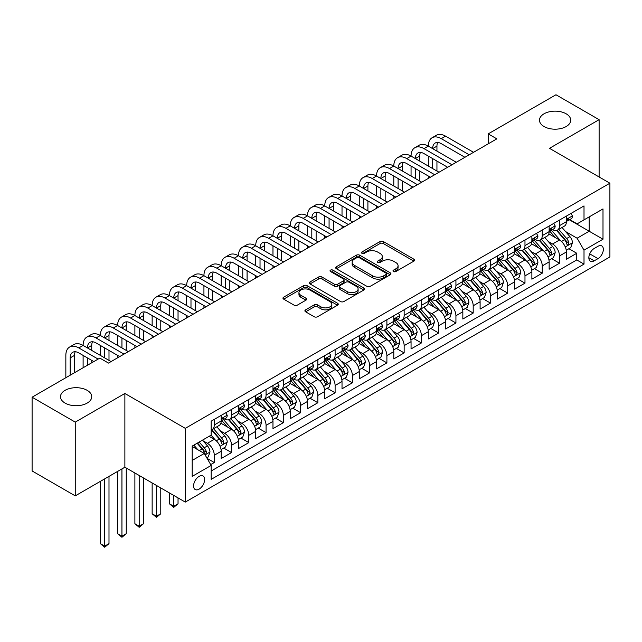 <?xml version="1.0" encoding="UTF-8"?>
<svg xmlns="http://www.w3.org/2000/svg" width="642" height="642" viewBox="0 0 642 642"><rect width="100%" height="100%" fill="white"/><g stroke="black" fill="none" stroke-linecap="round" stroke-linejoin="round"><path stroke-width="0.96" d="M393.498 271.526A1.677 0.971 0 0 0 395.873 271.526L413.873 261.133A2.399 1.38 0 0 0 414.572 260.154A2.399 1.38 0 0 0 413.873 259.175L383.378 241.569A2.399 1.38 0 0 0 379.992 241.569L361.984 251.961A1.677 0.971 0 0 0 361.494 252.643A1.677 0.971 0 0 0 361.984 253.333A1.677 0.971 0 0 0 364.359 253.333L366.686 251.985A7.664 4.43 0 0 1 377.528 251.985L380.072 253.454A7.664 4.43 0 0 1 382.319 256.583A7.664 4.43 0 0 1 380.072 259.713L377.745 261.061A1.677 0.971 0 0 0 377.255 261.743A1.677 0.971 0 0 0 377.745 262.426A1.677 0.971 0 0 0 380.112 262.426L382.447 261.085A7.664 4.43 0 0 1 393.289 261.085L395.833 262.554A7.664 4.43 0 0 1 398.072 265.684A7.664 4.43 0 0 1 395.833 268.813L393.498 270.154A1.677 0.971 0 0 0 393.008 270.844A1.677 0.971 0 0 0 393.498 271.526L393.498 270.154M87.16 390.336A15.625 9.02 0 0 0 70.139 388.378A15.625 9.02 0 0 0 60.492 396.708A15.625 9.02 0 0 0 65.067 403.088A15.625 9.02 0 0 0 82.096 405.046A15.625 9.02 0 0 0 91.734 396.708A15.625 9.02 0 0 0 87.16 390.336M566.148 113.795A15.625 9.02 0 0 0 549.119 111.836A15.625 9.02 0 0 0 539.473 120.174A15.625 9.02 0 0 0 544.047 126.546A15.625 9.02 0 0 0 561.076 128.504A15.625 9.02 0 0 0 570.722 120.174A15.625 9.02 0 0 0 566.148 113.795M199.1 489.14A7.808 4.51 120 0 0 204.196 482.254A7.808 4.51 120 0 0 203 475.995A7.808 4.51 120 0 0 199.1 476.38A7.808 4.51 120 0 0 193.996 483.266A7.808 4.51 120 0 0 195.192 489.525A7.808 4.51 120 0 0 199.1 489.14M305.608 309.845A2.399 1.38 0 0 0 304.91 310.824A2.399 1.38 0 0 0 305.608 311.803L314.171 316.739A2.399 1.38 0 0 0 317.557 316.739L337.548 305.199A2.399 1.38 0 0 0 338.246 304.22A2.399 1.38 0 0 0 337.548 303.241L307.053 285.634A2.399 1.38 0 0 0 303.666 285.634L283.668 297.174A2.399 1.38 0 0 0 282.97 298.153A2.399 1.38 0 0 0 283.668 299.132L294.004 305.102A2.399 1.38 0 0 0 297.39 305.102L305.953 300.159A2.399 1.38 0 0 0 306.651 299.18A2.399 1.38 0 0 0 305.953 298.201L300.825 295.248A6.412 3.7 0 0 1 298.947 292.632A6.412 3.7 0 0 1 302.904 289.213A6.412 3.7 0 0 1 309.885 290.015L329.964 301.604A6.412 3.7 0 0 1 331.842 304.22A6.412 3.7 0 0 1 327.885 307.638A6.412 3.7 0 0 1 320.904 306.836L317.557 304.902A2.399 1.38 0 0 0 314.171 304.902L305.608 309.845L305.608 311.803M124.877 393.474L75.25 422.123L32.1 397.205L32.1 470.955L75.25 495.865L124.877 467.216L185.289 502.092L185.289 428.35L124.877 393.474L124.877 467.216M599.114 176.975L599.114 119.677L549.488 148.326L609.9 183.203L185.289 428.35M599.114 119.677L555.964 94.759L488.209 133.873L488.209 143.84M32.1 397.205L99.847 358.092L108.482 363.075L496.844 138.857L488.209 133.873M366.855 286.316A2.399 1.38 0 0 0 370.249 286.316L390.24 274.776A2.399 1.38 0 0 0 390.938 273.797A2.399 1.38 0 0 0 390.24 272.818L359.745 255.211A2.399 1.38 0 0 0 356.35 255.211L336.36 266.759A2.399 1.38 0 0 0 335.662 267.738A2.399 1.38 0 0 0 336.36 268.709L366.855 286.316M331.184 271.887A1.677 0.971 0 0 1 332.885 272.128L332.885 270.13L363.894 288.033A2.399 1.38 0 0 1 364.592 289.012A2.399 1.38 0 0 1 363.894 289.991L343.903 301.531A2.399 1.38 0 0 1 340.509 301.531L310.014 283.925L310.014 281.966A2.399 1.38 0 0 0 309.316 282.945A2.399 1.38 0 0 0 310.014 283.925M310.014 281.966L318.568 277.023A2.399 1.38 0 0 1 321.963 277.023L334.33 284.165A2.399 1.38 0 0 0 337.716 284.165L343.39 280.891A2.399 1.38 0 0 0 344.096 279.912A2.399 1.38 0 0 0 343.39 278.933L330.518 271.502A1.677 0.971 0 0 1 330.028 270.812A1.677 0.971 0 0 1 331.063 269.921A1.677 0.971 0 0 1 332.885 270.13M210.704 464.599L214.284 462.529L207.125 458.396M203.049 440.797L207.382 443.301A9.766 5.634 60 0 1 214.284 455.258L221.193 451.27L221.193 458.548L231.545 452.57L223.697 448.036M220.31 430.83L224.644 433.334A9.766 5.634 60 0 1 231.545 445.291L238.455 441.303L238.455 448.581L248.807 442.603L240.951 438.069M237.572 420.863L241.906 423.367A9.766 5.634 60 0 1 248.807 435.324L255.709 431.344L255.709 438.614L266.069 432.636L258.212 428.102M254.834 410.904L259.167 413.4A9.766 5.634 60 0 1 266.069 425.365L272.97 421.377L272.97 428.647L283.331 422.669L275.474 418.135M272.088 400.937L276.421 403.441A9.766 5.634 60 0 1 283.331 415.398L290.232 411.41L290.232 418.688L300.592 412.702L292.736 408.168M289.349 390.97L293.683 393.474A9.766 5.634 60 0 1 300.592 405.431L307.494 401.443L307.494 408.721L317.846 402.743L309.998 398.209M306.611 381.003L310.945 383.507A9.766 5.634 60 0 1 317.846 395.464L324.756 391.476L324.756 398.754L335.108 392.776L327.26 388.241M323.873 371.036L328.206 373.54A9.766 5.634 60 0 1 335.108 385.497L342.017 381.517L342.017 388.787L352.37 382.809L344.521 378.274M341.135 361.077L345.468 363.573A9.766 5.634 60 0 1 352.37 375.538L359.279 371.549L359.279 378.82L369.632 372.841L361.775 368.307M358.397 351.11L362.73 353.614A9.766 5.634 60 0 1 369.632 365.571L376.533 361.582L376.533 368.861L386.893 362.882L379.037 358.348M375.658 341.143L379.992 343.647A9.766 5.634 60 0 1 386.893 355.604L393.795 351.615L393.795 358.894L404.155 352.915L396.299 348.381M392.912 331.176L397.246 333.68A9.766 5.634 60 0 1 404.155 345.637L411.057 341.656L411.057 348.927L421.417 342.948L413.56 338.414M410.174 321.217L414.507 323.712A9.766 5.634 60 0 1 421.417 335.67L428.318 331.689L428.318 338.96L438.671 332.981L430.822 328.447M427.436 311.25L431.769 313.745A9.766 5.634 60 0 1 438.671 325.711L445.58 321.722L445.58 328.993L455.932 323.014L448.084 318.48M444.697 301.283L449.031 303.786A9.766 5.634 60 0 1 455.932 315.744L462.842 311.755L462.842 319.034L473.194 313.055L465.346 308.521M461.959 291.316L466.293 293.819A9.766 5.634 60 0 1 473.194 305.777L480.104 301.788L480.104 309.067L490.456 303.088L482.599 298.554M479.221 281.348L483.554 283.852A9.766 5.634 60 0 1 490.456 295.81L497.357 291.829L497.357 299.1L507.718 293.121L499.861 288.587M496.483 271.389L500.816 273.885A9.766 5.634 60 0 1 507.718 285.851L514.619 281.862L514.619 289.133L524.979 283.154L517.123 278.62M513.736 261.422L518.07 263.926A9.766 5.634 60 0 1 524.979 275.883L531.881 271.895L531.881 279.174L542.241 273.187L534.385 268.653M530.998 251.455L535.332 253.959A9.766 5.634 60 0 1 542.241 265.916L549.143 261.928L549.143 269.207L559.495 263.228L559.495 255.949A9.766 5.634 -120 0 0 552.593 243.992L548.26 241.488M551.647 258.694L559.495 263.228M221.193 451.27A9.766 5.634 -120 0 0 214.284 439.313L209.107 436.319M238.455 441.303A9.766 5.634 -120 0 0 231.545 429.346L220.872 423.182M255.709 431.344A9.766 5.634 -120 0 0 248.807 419.378L238.134 413.215M272.97 421.377A9.766 5.634 -120 0 0 266.069 409.419L255.396 403.256M290.232 411.41A9.766 5.634 -120 0 0 283.331 399.452L272.657 393.289M307.494 401.443A9.766 5.634 -120 0 0 300.592 389.485L289.911 383.322M324.756 391.476A9.766 5.634 -120 0 0 317.846 379.518L307.173 373.355M342.017 381.517A9.766 5.634 -120 0 0 335.108 369.559L324.435 363.396M359.279 371.549A9.766 5.634 -120 0 0 352.37 359.592L341.696 353.429M376.533 361.582A9.766 5.634 -120 0 0 369.632 349.625L358.958 343.462M393.795 351.615A9.766 5.634 -120 0 0 386.893 339.658L376.22 333.495M411.057 341.656A9.766 5.634 -120 0 0 404.155 329.691L393.482 323.528M428.318 331.689A9.766 5.634 -120 0 0 421.417 319.732L410.736 313.569M445.58 321.722A9.766 5.634 -120 0 0 438.671 309.765L427.997 303.602M462.842 311.755A9.766 5.634 -120 0 0 455.932 299.798L445.259 293.635M480.104 301.788A9.766 5.634 -120 0 0 473.194 289.831L462.521 283.668M497.357 291.829A9.766 5.634 -120 0 0 490.456 279.864L479.783 273.701M514.619 281.862A9.766 5.634 -120 0 0 507.718 269.905L497.044 263.742M531.881 271.895A9.766 5.634 -120 0 0 524.979 259.938L514.306 253.775M549.143 261.928A9.766 5.634 -120 0 0 542.241 249.971L531.56 243.808M597.991 246.287L594.195 248.478A7.568 4.366 120 0 0 589.252 255.147A7.568 4.366 120 0 0 590.407 261.206A7.568 4.366 120 0 0 594.195 260.837L597.991 258.638A7.568 4.366 120 0 0 602.934 251.977A7.568 4.366 120 0 0 601.771 245.91A7.568 4.366 120 0 0 597.991 246.287M185.289 502.092L609.9 256.944L609.9 183.203M192.191 460.442L204.276 453.461L211.178 465.426L211.178 479.373L584.011 264.119L584.011 250.171L577.102 238.214L565.522 231.521M211.178 465.426L192.191 476.38L192.191 446.086L211.178 435.124L211.178 421.176L584.011 205.922L584.011 219.877L602.998 208.915L602.998 239.209L584.011 250.171M224.556 418.929L224.644 418.985A9.766 5.634 60 0 0 229.523 419.467L236.433 415.478A9.766 5.634 -120 0 0 238.455 411.008L238.455 405.431M241.809 408.962L241.906 409.018A9.766 5.634 60 0 0 246.785 409.5L253.686 405.519A9.766 5.634 -120 0 0 255.709 401.049L255.709 395.464M259.071 399.003L259.167 399.051A9.766 5.634 60 0 0 264.047 399.533L270.948 395.552A9.766 5.634 -120 0 0 272.97 391.082L272.97 385.497M276.333 389.036L276.421 389.084A9.766 5.634 60 0 0 281.308 389.574L288.21 385.585A9.766 5.634 -120 0 0 290.232 381.115L290.232 375.538M293.595 379.069L293.683 379.125A9.766 5.634 60 0 0 298.57 379.607L305.472 375.618A9.766 5.634 -120 0 0 307.494 371.148L307.494 365.571M310.856 369.102L310.945 369.158A9.766 5.634 60 0 0 315.824 369.64L322.733 365.651A9.766 5.634 -120 0 0 324.756 361.181L324.756 355.604M328.118 359.143L328.206 359.191A9.766 5.634 60 0 0 333.086 359.672L339.995 355.692A9.766 5.634 -120 0 0 342.017 351.222L342.017 345.637M345.38 349.176L345.468 349.224A9.766 5.634 60 0 0 350.347 349.705L357.257 345.725A9.766 5.634 -120 0 0 359.279 341.255L359.279 335.67M362.634 339.209L362.73 339.257A9.766 5.634 60 0 0 367.609 339.746L374.511 335.758A9.766 5.634 -120 0 0 376.533 331.288L376.533 325.711M379.895 329.242L379.992 329.298A9.766 5.634 60 0 0 384.871 329.779L391.772 325.791A9.766 5.634 -120 0 0 393.795 321.321L393.795 315.744M397.157 319.275L397.246 319.331A9.766 5.634 60 0 0 402.133 319.812L409.034 315.824A9.766 5.634 -120 0 0 411.057 311.354L411.057 305.777M414.419 309.316L414.507 309.364A9.766 5.634 60 0 0 419.395 309.845L426.296 305.865A9.766 5.634 -120 0 0 428.318 301.395L428.318 295.81M431.681 299.349L431.769 299.397A9.766 5.634 60 0 0 436.648 299.886L443.558 295.898A9.766 5.634 -120 0 0 445.58 291.428L445.58 285.842M448.943 289.382L449.031 289.438A9.766 5.634 60 0 0 453.91 289.919L460.82 285.931A9.766 5.634 -120 0 0 462.842 281.461L462.842 275.883M466.204 279.414L466.293 279.471A9.766 5.634 60 0 0 471.172 279.952L478.081 275.964A9.766 5.634 -120 0 0 480.104 271.494L480.104 265.916M483.458 269.447L483.554 269.504A9.766 5.634 60 0 0 488.434 269.985L495.335 265.997A9.766 5.634 -120 0 0 497.357 261.527L497.357 255.949M500.72 259.488L500.816 259.537A9.766 5.634 60 0 0 505.695 260.018L512.597 256.038A9.766 5.634 -120 0 0 514.619 251.568L514.619 245.982M517.982 249.521L518.07 249.569A9.766 5.634 60 0 0 522.957 250.059L529.859 246.071A9.766 5.634 -120 0 0 531.881 241.601L531.881 236.015M535.243 239.554L535.332 239.61A9.766 5.634 60 0 0 540.219 240.092L547.12 236.104A9.766 5.634 -120 0 0 549.143 231.634L549.143 226.056M211.178 471.003L576.757 259.938L576.757 253.261L566.404 259.24L566.404 251.961A9.766 5.634 -120 0 0 559.495 240.004L548.822 233.84M552.505 229.587L552.593 229.643A9.766 5.634 -120 0 0 557.473 230.125A9.766 5.634 -120 0 0 559.495 225.655L559.495 220.078M557.473 230.125L564.382 226.136A9.766 5.634 -120 0 0 566.404 221.667L566.404 216.089M214.284 419.378L214.284 424.964A9.766 5.634 60 0 1 212.261 429.434A9.766 5.634 60 0 1 211.178 429.827M212.261 429.434L219.171 425.445A9.766 5.634 -120 0 0 221.193 420.975L221.193 415.398M231.545 409.419L231.545 414.997A9.766 5.634 60 0 1 229.523 419.467M248.807 399.452L248.807 405.03A9.766 5.634 60 0 1 246.785 409.5M266.069 389.485L266.069 395.063A9.766 5.634 60 0 1 264.047 399.533M283.331 379.518L283.331 385.104A9.766 5.634 60 0 1 281.308 389.574M300.592 369.551L300.592 375.137A9.766 5.634 60 0 1 298.57 379.607M317.846 359.592L317.846 365.17A9.766 5.634 60 0 1 315.824 369.64M335.108 349.625L335.108 355.203A9.766 5.634 60 0 1 333.086 359.672M352.37 339.658L352.37 345.244A9.766 5.634 60 0 1 350.347 349.705M369.632 329.691L369.632 335.276A9.766 5.634 60 0 1 367.609 339.746M386.893 319.732L386.893 325.309A9.766 5.634 60 0 1 384.871 329.779M404.155 309.765L404.155 315.342A9.766 5.634 60 0 1 402.133 319.812M421.417 299.798L421.417 305.375A9.766 5.634 60 0 1 419.395 309.845M438.671 289.831L438.671 295.416A9.766 5.634 60 0 1 436.648 299.886M455.932 279.864L455.932 285.449A9.766 5.634 60 0 1 453.91 289.919M473.194 269.905L473.194 275.482A9.766 5.634 60 0 1 471.172 279.952M490.456 259.938L490.456 265.515A9.766 5.634 60 0 1 488.434 269.985M507.718 249.971L507.718 255.548A9.766 5.634 60 0 1 505.695 260.018M524.979 240.004L524.979 245.589A9.766 5.634 60 0 1 522.957 250.059M542.241 230.037L542.241 235.622A9.766 5.634 60 0 1 540.219 240.092M542.241 265.916L542.241 273.187M524.979 275.883L524.979 283.154M507.718 285.851L507.718 293.121M490.456 295.81L490.456 303.088M473.194 305.777L473.194 313.055M455.932 315.744L455.932 323.014M438.671 325.711L438.671 332.981M421.417 335.67L421.417 342.948M404.155 345.637L404.155 352.915M386.893 355.604L386.893 362.882M369.632 365.571L369.632 372.841M352.37 375.538L352.37 382.809M335.108 385.497L335.108 392.776M317.846 395.464L317.846 402.743M300.592 405.431L300.592 412.702M283.331 415.398L283.331 422.669M266.069 425.365L266.069 432.636M248.807 435.324L248.807 442.603M231.545 445.291L231.545 452.57M214.284 455.258L214.284 462.529M204.276 453.461L192.191 446.487M577.102 238.214L589.187 231.24L589.187 216.884L602.998 208.915M569.422 219.821L602.998 239.209M569.767 219.628L577.102 223.865L584.011 219.877M75.25 422.123L75.25 495.865M568.908 248.727L576.757 253.261M576.757 259.938L584.011 264.119M394.172 271.759L395.833 270.804A7.664 4.43 0 0 0 398.072 267.674L398.072 265.684M382.319 256.583L382.319 258.574A7.664 4.43 0 0 1 380.072 261.703L378.411 262.666M413.841 261.15L383.378 243.559A2.399 1.38 0 0 0 379.992 243.559L362.658 253.566M390.208 274.792L359.745 257.209A2.399 1.38 0 0 0 356.35 257.209L336.392 268.733M386.002 274.487A1.677 0.971 0 0 0 386.492 273.797A1.677 0.971 0 0 0 386.002 273.115L359.231 257.659A1.677 0.971 0 0 0 356.864 257.659L354.408 259.079A7.664 4.43 0 0 0 352.161 262.209A7.664 4.43 0 0 0 354.408 265.339L372.705 275.899A7.664 4.43 0 0 0 383.547 275.899L386.002 274.487L386.002 276.477A1.677 0.971 0 0 0 386.492 275.795L386.492 273.797M352.161 262.209L352.161 264.199A7.664 4.43 0 0 0 354.408 267.329L354.408 265.339M386.002 276.477L383.547 277.898A7.664 4.43 0 0 1 372.705 277.898L354.408 267.329M310.046 283.941L318.568 279.021L318.568 277.023M344.096 279.912L344.096 281.902A2.399 1.38 0 0 1 343.39 282.881L337.716 286.163A2.399 1.38 0 0 1 334.33 286.163L321.963 279.021A2.399 1.38 0 0 0 318.568 279.021M332.885 272.128L363.862 290.007M347.161 291.58A6.412 3.7 0 0 0 354.151 292.383A6.412 3.7 0 0 0 358.108 288.964A6.412 3.7 0 0 0 356.23 286.34L349.152 282.263A2.399 1.38 0 0 0 345.765 282.263L340.091 285.538A2.399 1.38 0 0 0 339.385 286.517A2.399 1.38 0 0 0 340.091 287.496L347.161 291.58L347.161 293.571A6.412 3.7 0 0 0 354.151 294.373A6.412 3.7 0 0 0 358.108 290.954L358.108 288.964M339.385 286.517L339.385 288.507A2.399 1.38 0 0 0 340.091 289.486L340.091 287.496M347.161 293.571L340.091 289.486M331.842 304.22L331.842 306.21A6.412 3.7 0 0 1 327.885 309.629A6.412 3.7 0 0 1 320.904 308.826L317.557 306.9A2.399 1.38 0 0 0 314.171 306.9L305.64 311.819M298.947 292.632L298.947 294.622A6.412 3.7 0 0 0 300.825 297.238L300.825 295.248M305.921 300.175L300.825 297.238M337.515 305.215L307.053 287.624A2.399 1.38 0 0 0 303.666 287.624L283.7 299.148L283.668 297.174M566.26 250.252L570.722 247.676L572.447 242.7A6.468 3.732 -120 0 0 569.927 236.625L562.039 227.493M560.458 240.638L551.446 230.205M555.33 237.596L550.098 231.545A15.504 8.948 -120 0 0 549.616 231M556.598 230.478L564.575 239.715A6.468 3.732 60 0 1 566.878 244.169L567.351 244.931L568.226 244.811L568.948 242.973A6.468 3.732 -120 0 0 566.645 238.519L558.757 229.387M557.063 230.326L565.634 240.252A3.298 1.902 60 0 1 566.469 241.536L568.948 242.973M570.979 213.449L572.447 215.985A6.468 3.732 60 0 1 571.107 218.85L567.825 220.744A6.468 3.732 -120 0 0 568.948 219.251L568.812 218.681M65.845 377.729L65.845 355.403A18.305 10.569 60 0 1 69.633 347.025L73.95 344.529A18.305 10.569 60 0 1 83.107 345.436A18.305 10.569 60 0 1 86.895 337.058L91.212 334.57A18.305 10.569 60 0 1 100.369 335.477A18.305 10.569 60 0 1 104.156 327.091L108.474 324.603A18.305 10.569 60 0 1 117.63 325.51A18.305 10.569 60 0 1 121.418 317.124L125.736 314.636A18.305 10.569 60 0 1 134.884 315.543A18.305 10.569 60 0 1 138.68 307.165L142.997 304.669A18.305 10.569 60 0 1 152.146 305.576A18.305 10.569 60 0 1 155.942 297.198L160.251 294.702A18.305 10.569 60 0 1 169.408 295.609A18.305 10.569 60 0 1 173.204 287.231L177.513 284.743A18.305 10.569 60 0 1 186.67 285.65A18.305 10.569 60 0 1 190.457 277.264L194.775 274.776A18.305 10.569 60 0 1 203.931 275.683A18.305 10.569 60 0 1 207.719 267.297L212.037 264.809A18.305 10.569 60 0 1 221.193 265.716A18.305 10.569 60 0 1 224.981 257.338L229.298 254.842A18.305 10.569 60 0 1 238.455 255.749A18.305 10.569 60 0 1 242.243 247.371L246.56 244.875A18.305 10.569 60 0 1 255.709 245.782A18.305 10.569 60 0 1 259.504 237.404L263.822 234.916A18.305 10.569 60 0 1 272.97 235.823A18.305 10.569 60 0 1 276.766 227.437L281.076 224.949A18.305 10.569 60 0 1 290.232 225.856A18.305 10.569 60 0 1 294.028 217.477L298.337 214.982A18.305 10.569 60 0 1 307.494 215.889A18.305 10.569 60 0 1 311.282 207.51L315.599 205.015A18.305 10.569 60 0 1 324.756 205.922A18.305 10.569 60 0 1 328.543 197.543L332.861 195.056A18.305 10.569 60 0 1 342.017 195.962A18.305 10.569 60 0 1 345.805 187.576L350.123 185.089A18.305 10.569 60 0 1 359.279 185.995A18.305 10.569 60 0 1 363.067 177.609L367.385 175.122A18.305 10.569 60 0 1 376.533 176.028A18.305 10.569 60 0 1 380.329 167.65L384.646 165.155A18.305 10.569 60 0 1 393.795 166.061A18.305 10.569 60 0 1 397.591 157.683L401.9 155.187A18.305 10.569 60 0 1 411.057 156.094A18.305 10.569 60 0 1 414.852 147.716L419.162 145.228A18.305 10.569 60 0 1 428.318 146.135A18.305 10.569 60 0 1 432.106 137.749L436.424 135.261A18.305 10.569 60 0 1 445.58 136.168L473.539 152.306M432.106 137.749A18.305 10.569 60 0 1 441.263 138.656L469.222 154.802M566.621 221.049L566.645 221.049A6.468 3.732 -120 0 0 567.825 220.744M568.114 218.77L568.948 219.251C568.547 218.28 567.857 218.681 566.878 220.447A6.468 3.732 60 0 1 566.404 221.37M464.912 157.29L441.263 143.639A12.206 7.046 -120 0 0 435.164 143.038A12.206 7.046 -120 0 0 432.636 148.623L436.945 146.135L436.945 151.111M437.716 142.476A12.206 7.046 -120 0 0 436.945 146.135M432.636 158.59L432.636 168.557M436.945 161.078L436.945 171.045M428.318 178.42L428.318 176.028M428.318 166.061L428.318 156.094M548.998 260.219L553.46 257.643L555.186 252.659A6.468 3.732 -120 0 0 552.666 246.584L544.777 237.46M543.196 250.605L534.184 240.164M538.068 247.563L532.836 241.504A15.504 8.948 -120 0 0 532.354 240.967M539.336 240.445L547.313 249.674A6.468 3.732 60 0 1 549.616 254.136L550.09 254.898L550.964 254.778L551.695 252.94A6.468 3.732 -120 0 0 549.383 248.478L541.495 239.354M539.802 240.293L548.38 250.211A3.298 1.902 60 0 1 549.207 251.503L551.695 252.94M531.736 270.186L536.198 267.61L537.924 262.626A6.468 3.732 -120 0 0 535.404 256.551L527.515 247.419M525.934 260.564L516.922 250.131M520.806 257.53L515.574 251.471A15.504 8.948 -120 0 0 515.093 250.934M522.074 250.404L530.051 259.641A6.468 3.732 60 0 1 532.362 264.095L532.828 264.865L533.703 264.745L534.433 262.899A6.468 3.732 -120 0 0 532.122 258.445L524.241 249.313M522.548 250.26L531.119 260.179A3.298 1.902 60 0 1 531.945 261.471L534.433 262.899M514.475 280.153L518.937 277.577L520.662 272.593A6.468 3.732 -120 0 0 518.142 266.518L510.254 257.386M508.673 270.531L499.661 260.098M503.545 267.497L498.312 261.438A15.504 8.948 -120 0 0 497.839 260.901M504.813 260.371L512.789 269.608A6.468 3.732 60 0 1 515.101 274.062L515.566 274.832L516.441 274.704L517.171 272.866A6.468 3.732 -120 0 0 514.86 268.412L506.979 259.28M505.286 260.219L513.857 270.146A3.298 1.902 60 0 1 514.683 271.438L517.171 272.866M497.213 290.12L501.675 287.544L503.4 282.56A6.468 3.732 -120 0 0 500.88 276.485L492.992 267.353M491.419 280.498L482.399 270.065M486.283 277.456L481.059 271.405A15.504 8.948 -120 0 0 480.577 270.86M487.551 270.338L495.528 279.575A6.468 3.732 60 0 1 497.839 284.029L498.304 284.799L499.179 284.671L499.909 282.833A6.468 3.732 -120 0 0 497.606 278.379L489.718 269.247M488.024 270.186L496.595 280.113A3.298 1.902 60 0 1 497.422 281.397L499.909 282.833M553.717 223.416L555.186 225.952A6.468 3.732 60 0 1 553.845 228.817L550.563 230.711A6.468 3.732 -120 0 0 551.695 229.218L551.558 228.648M414.852 147.716A18.305 10.569 60 0 1 424.001 148.623L428.318 146.135L456.277 162.274M424.001 148.623L451.968 164.769M549.359 231.016L549.383 231.016A6.468 3.732 -120 0 0 550.563 230.711M550.852 228.737L551.695 229.218C551.285 228.247 550.595 228.64 549.616 230.414A6.468 3.732 60 0 1 549.143 231.337M447.651 167.257L424.001 153.607A12.206 7.046 -120 0 0 417.902 153.005A12.206 7.046 -120 0 0 415.374 158.59L419.691 156.094L419.691 161.078M420.454 152.435A12.206 7.046 -120 0 0 419.691 156.094M415.374 168.557L415.374 178.516M419.691 171.045L419.691 181.012M411.057 188.387L411.057 185.995M411.057 176.028L411.057 166.061M536.455 233.375L537.924 235.919A6.468 3.732 60 0 1 536.584 238.784L533.301 240.678A6.468 3.732 -120 0 0 534.433 239.185L534.296 238.607M397.591 157.683A18.305 10.569 60 0 1 406.739 158.59L411.057 156.094L439.016 172.241M406.739 158.59L434.706 174.736M532.098 240.975L532.122 240.975A6.468 3.732 -120 0 0 533.301 240.678M533.598 238.704L534.433 239.185C534.024 238.214 533.333 238.607 532.362 240.381A6.468 3.732 60 0 1 531.881 241.304M430.389 177.224L406.739 163.574A12.206 7.046 -120 0 0 400.64 162.964A12.206 7.046 -120 0 0 398.112 168.557L402.43 166.061L402.43 171.045M403.192 162.402A12.206 7.046 -120 0 0 402.43 166.061M398.112 178.516L398.112 188.483M402.43 181.012L402.43 190.979M393.795 198.354L393.795 195.962M393.795 185.995L393.795 176.028M519.193 243.342L520.662 245.886A6.468 3.732 60 0 1 519.322 248.743L516.04 250.637A6.468 3.732 -120 0 0 517.171 249.152L517.035 248.574M380.329 167.65A18.305 10.569 60 0 1 389.485 168.557L393.795 166.061L421.762 182.208M389.485 168.557L417.444 184.695M514.836 250.942L514.86 250.942A6.468 3.732 -120 0 0 516.04 250.637M516.337 248.671L517.171 249.152C516.762 248.173 516.072 248.574 515.101 250.348A6.468 3.732 60 0 1 514.619 251.263M413.127 187.191L389.485 173.541A12.206 7.046 -120 0 0 383.378 172.931A12.206 7.046 -120 0 0 380.85 178.516L385.168 176.028L385.168 181.012M385.93 172.369A12.206 7.046 -120 0 0 385.168 176.028M380.85 188.483L380.85 198.45M385.168 190.979L385.168 200.938M376.533 208.313L376.533 205.922M376.533 195.962L376.533 185.995M501.932 253.309L503.4 255.853A6.468 3.732 60 0 1 502.06 258.71L498.786 260.604A6.468 3.732 -120 0 0 499.909 259.119L499.773 258.541M363.067 177.609A18.305 10.569 60 0 1 372.224 178.516L376.533 176.028L404.5 192.175M372.224 178.516L400.183 194.662M497.574 260.909L497.606 260.909A6.468 3.732 -120 0 0 498.786 260.604M499.075 258.63L499.909 259.119C499.5 258.14 498.81 258.541 497.839 260.315A6.468 3.732 60 0 1 497.357 261.23M395.865 197.158L372.224 183.5A12.206 7.046 -120 0 0 366.117 182.898A12.206 7.046 -120 0 0 363.589 188.483L367.906 185.995L367.906 190.979M368.668 182.336A12.206 7.046 -120 0 0 367.906 185.995M363.589 198.45L363.589 208.417M367.906 200.938L367.906 210.905M359.279 218.28L359.279 215.889M359.279 205.922L359.279 195.962M479.951 300.079L484.413 297.503L486.138 292.519A6.468 3.732 -120 0 0 483.619 286.452L475.738 277.32M474.157 290.465L465.145 280.024M469.029 287.423L463.797 281.365A15.504 8.948 -120 0 0 463.315 280.827M470.297 280.305L478.274 289.542A6.468 3.732 60 0 1 480.577 293.996L481.051 294.758L481.925 294.638L482.648 292.8A6.468 3.732 -120 0 0 480.344 288.346L472.456 279.214M470.763 280.153L479.333 290.08A3.298 1.902 60 0 1 480.168 291.364L482.648 292.8M484.678 263.276L486.138 265.812A6.468 3.732 60 0 1 484.798 268.677L481.524 270.571A6.468 3.732 -120 0 0 482.648 269.078L482.511 268.508M345.805 187.576A18.305 10.569 60 0 1 354.962 188.483L359.279 185.995L387.238 202.134M354.962 188.483L382.921 204.629M480.312 270.876L480.344 270.876A6.468 3.732 -120 0 0 481.524 270.571M481.813 268.597L482.648 269.078C482.238 268.107 481.548 268.508 480.577 270.274A6.468 3.732 60 0 1 480.104 271.197M378.603 207.117L354.962 193.467A12.206 7.046 -120 0 0 348.855 192.865A12.206 7.046 -120 0 0 346.327 198.45L350.644 195.962L350.644 200.938M351.407 192.303A12.206 7.046 -120 0 0 350.644 195.962M346.327 208.417L346.327 218.384M350.644 210.905L350.644 220.872M342.017 228.247L342.017 225.856M342.017 215.889L342.017 205.922M462.697 310.046L467.151 307.47L468.877 302.486A6.468 3.732 -120 0 0 466.357 296.411L458.476 287.287M456.895 300.432L447.883 289.991M451.767 297.39L446.535 291.332A15.504 8.948 -120 0 0 446.054 290.794M453.035 290.272L461.012 299.501A6.468 3.732 60 0 1 463.315 303.963L463.789 304.725L464.664 304.605L465.386 302.767A6.468 3.732 -120 0 0 463.083 298.305L455.194 289.181M453.501 290.12L462.071 300.039A3.298 1.902 60 0 1 462.906 301.331L465.386 302.767M467.416 273.243L468.877 275.779A6.468 3.732 60 0 1 467.545 278.644L464.262 280.538A6.468 3.732 -120 0 0 465.386 279.045L465.249 278.476M328.543 197.543A18.305 10.569 60 0 1 337.7 198.45L342.017 195.962L369.977 212.101M337.7 198.45L365.659 214.597M463.059 280.843L463.083 280.843A6.468 3.732 -120 0 0 464.262 280.538M464.551 278.564L465.386 279.045C464.985 278.074 464.286 278.467 463.315 280.241A6.468 3.732 60 0 1 462.842 281.164M361.35 217.084L337.7 203.434A12.206 7.046 -120 0 0 331.601 202.832A12.206 7.046 -120 0 0 329.073 208.417L333.383 205.922L333.383 210.905M334.145 202.262A12.206 7.046 -120 0 0 333.383 205.922M329.073 218.384L329.073 228.343M333.383 220.872L333.383 230.839M324.756 238.214L324.756 235.823M324.756 225.856L324.756 215.889M445.436 320.013L449.898 317.437L451.623 312.453A6.468 3.732 -120 0 0 449.103 306.378L441.214 297.246M439.634 310.391L430.622 299.958M434.506 307.358L429.273 301.299A15.504 8.948 -120 0 0 428.792 300.761M435.774 300.231L443.75 309.468A6.468 3.732 60 0 1 446.054 313.922L446.527 314.692L447.402 314.572L448.124 312.726A6.468 3.732 -120 0 0 445.821 308.272L437.932 299.14M436.239 300.079L444.81 310.006A3.298 1.902 60 0 1 445.644 311.298L448.124 312.726M450.154 283.202L451.623 285.746A6.468 3.732 60 0 1 450.283 288.611L447.001 290.505A6.468 3.732 -120 0 0 448.124 289.012L447.988 288.435M311.282 207.51A18.305 10.569 60 0 1 320.438 208.417L324.756 205.922L352.715 222.068M320.438 208.417L348.397 224.556M445.797 290.802L445.821 290.802A6.468 3.732 -120 0 0 447.001 290.505M447.289 288.531L448.124 289.012C447.723 288.033 447.033 288.435 446.054 290.208A6.468 3.732 60 0 1 445.58 291.131M344.088 227.051L320.438 213.401A12.206 7.046 -120 0 0 314.339 212.791A12.206 7.046 -120 0 0 311.811 218.384L316.121 215.889L316.121 220.872M316.891 212.229A12.206 7.046 -120 0 0 316.121 215.889M311.811 228.343L311.811 238.31M316.121 230.839L316.121 240.806M307.494 248.173L307.494 245.782M307.494 235.823L307.494 225.856M428.174 329.98L432.636 327.404L434.361 322.42A6.468 3.732 -120 0 0 431.841 316.346L423.953 307.213M422.372 320.358L413.36 309.925M417.244 317.325L412.012 311.266A15.504 8.948 -120 0 0 411.53 310.728M418.512 310.198L426.489 319.435A6.468 3.732 60 0 1 428.792 323.889L429.265 324.659L430.14 324.531L430.87 322.693A6.468 3.732 -120 0 0 428.559 318.239L420.671 309.107M418.977 310.046L427.556 319.973A3.298 1.902 60 0 1 428.383 321.257L430.87 322.693M432.893 293.169L434.361 295.713A6.468 3.732 60 0 1 433.021 298.57L429.739 300.464A6.468 3.732 -120 0 0 430.87 298.979L430.734 298.402M294.028 217.477A18.305 10.569 60 0 1 303.176 218.384L307.494 215.889L335.453 232.035M303.176 218.384L331.144 234.523M428.535 300.769L428.559 300.769A6.468 3.732 -120 0 0 429.739 300.464M430.028 298.498L430.87 298.979C430.461 298 429.771 298.402 428.792 300.175A6.468 3.732 60 0 1 428.318 301.09M326.826 237.018L303.176 223.36A12.206 7.046 -120 0 0 297.077 222.758A12.206 7.046 -120 0 0 294.55 228.343L298.867 225.856L298.867 230.839M299.629 222.196A12.206 7.046 -120 0 0 298.867 225.856M294.55 238.31L294.55 248.277M298.867 240.806L298.867 250.765M290.232 258.14L290.232 255.749M290.232 245.782L290.232 235.823M410.912 339.939L415.374 337.371L417.099 332.387A6.468 3.732 -120 0 0 414.58 326.313L406.691 317.18M405.11 330.325L396.098 319.893M399.982 327.284L394.75 321.233A15.504 8.948 -120 0 0 394.268 320.687M401.25 320.165L409.227 329.402A6.468 3.732 60 0 1 411.538 333.856L412.003 334.626L412.878 334.498L413.608 332.66A6.468 3.732 -120 0 0 411.297 328.206L403.417 319.074M401.723 320.013L410.294 329.94A3.298 1.902 60 0 1 411.121 331.224L413.608 332.66M415.631 303.136L417.099 305.68A6.468 3.732 60 0 1 415.759 308.537L412.477 310.431A6.468 3.732 -120 0 0 413.608 308.938L413.472 308.369M276.766 227.437A18.305 10.569 60 0 1 285.915 228.343L290.232 225.856L318.191 242.002M285.915 228.343L313.882 244.49M411.273 310.736L411.297 310.736A6.468 3.732 -120 0 0 412.477 310.431M412.774 308.457L413.608 308.938C413.199 307.967 412.509 308.369 411.538 310.134A6.468 3.732 60 0 1 411.057 311.057M309.564 246.977L285.915 233.327A12.206 7.046 -120 0 0 279.816 232.725A12.206 7.046 -120 0 0 277.288 238.31L281.605 235.823L281.605 240.806M282.368 232.163A12.206 7.046 -120 0 0 281.605 235.823M277.288 248.277L277.288 258.245M281.605 250.765L281.605 260.732M272.97 268.107L272.97 265.716M272.97 255.749L272.97 245.782M393.65 349.906L398.112 347.33L399.838 342.346A6.468 3.732 -120 0 0 397.318 336.28L389.429 327.147M387.848 340.292L378.836 329.852M382.72 337.251L377.488 331.192A15.504 8.948 -120 0 0 377.014 330.654M383.988 330.132L391.965 339.361A6.468 3.732 60 0 1 394.276 343.823L394.742 344.585L395.616 344.465L396.347 342.627A6.468 3.732 -120 0 0 394.036 338.165L386.155 329.041M384.462 329.98L393.032 339.899A3.298 1.902 60 0 1 393.859 341.191L396.347 342.627M398.369 313.103L399.838 315.639A6.468 3.732 60 0 1 398.497 318.504L395.215 320.398A6.468 3.732 -120 0 0 396.347 318.905L396.21 318.336M259.504 237.404A18.305 10.569 60 0 1 268.661 238.31L272.97 235.823L300.938 251.961M268.661 238.31L296.62 254.457M394.011 320.703L394.036 320.703A6.468 3.732 -120 0 0 395.215 320.398M395.512 318.424L396.347 318.905C395.937 317.934 395.247 318.336 394.276 320.101A6.468 3.732 60 0 1 393.795 321.024M292.303 256.944L268.661 243.294A12.206 7.046 -120 0 0 262.554 242.692A12.206 7.046 -120 0 0 260.026 248.277L264.344 245.782L264.344 250.765M265.106 242.13A12.206 7.046 -120 0 0 264.344 245.782M260.026 258.245L260.026 268.204M264.344 260.732L264.344 270.699M255.709 278.074L255.709 275.683M255.709 265.716L255.709 255.749M376.389 359.873L380.85 357.297L382.576 352.314A6.468 3.732 -120 0 0 380.056 346.239L372.167 337.114M370.594 350.259L361.574 339.819M365.458 347.218L360.234 341.159A15.504 8.948 -120 0 0 359.753 340.621M366.726 340.091L374.703 349.328A6.468 3.732 60 0 1 377.014 353.79L377.48 354.553L378.355 354.432L379.085 352.594A6.468 3.732 -120 0 0 376.782 348.133L368.893 339M367.2 339.947L375.771 349.866A3.298 1.902 60 0 1 376.597 351.158L379.085 352.594M381.107 323.07L382.576 325.606A6.468 3.732 60 0 1 381.236 328.471L377.961 330.365A6.468 3.732 -120 0 0 379.085 328.873L378.949 328.303M242.243 247.371A18.305 10.569 60 0 1 251.399 248.277L255.709 245.782L283.676 261.928M251.399 248.277L279.358 264.424M376.75 330.662L376.782 330.662A6.468 3.732 -120 0 0 377.961 330.365M378.25 328.391L379.085 328.873C378.676 327.901 377.986 328.295 377.014 330.068A6.468 3.732 60 0 1 376.533 330.991M275.041 266.911L251.399 253.261A12.206 7.046 -120 0 0 245.292 252.651A12.206 7.046 -120 0 0 242.764 258.245L247.082 255.749L247.082 260.732M247.844 252.089A12.206 7.046 -120 0 0 247.082 255.749M242.764 268.204L242.764 278.171M247.082 270.699L247.082 280.666M238.455 288.041L238.455 285.65M238.455 275.683L238.455 265.716M359.127 369.84L363.589 367.264L365.314 362.281A6.468 3.732 -120 0 0 362.794 356.206L354.914 347.073M353.333 360.218L344.321 349.786M348.205 357.185L342.972 351.126A15.504 8.948 -120 0 0 342.491 350.588M349.473 350.059L357.45 359.295A6.468 3.732 60 0 1 359.753 363.749L360.226 364.52L361.101 364.399L361.823 362.553A6.468 3.732 -120 0 0 359.52 358.1L351.631 348.967M349.938 349.906L358.509 359.833A3.298 1.902 60 0 1 359.343 361.125L361.823 362.553M363.845 333.029L365.314 335.573A6.468 3.732 60 0 1 363.974 338.438L360.7 340.332A6.468 3.732 -120 0 0 361.823 338.84L361.687 338.262M224.981 257.338A18.305 10.569 60 0 1 234.137 258.245L238.455 255.749L266.414 271.895M234.137 258.245L262.096 274.383M359.488 340.629L359.52 340.629A6.468 3.732 -120 0 0 360.7 340.332M360.989 338.358L361.823 338.84C361.414 337.861 360.724 338.262 359.753 340.035A6.468 3.732 60 0 1 359.279 340.958M257.779 276.879L234.137 263.228A12.206 7.046 -120 0 0 228.03 262.618A12.206 7.046 -120 0 0 225.502 268.204L229.82 265.716L229.82 270.699M230.582 262.056A12.206 7.046 -120 0 0 229.82 265.716M225.502 278.171L225.502 288.138M229.82 280.666L229.82 290.633M221.193 298L221.193 295.609M221.193 285.65L221.193 275.683M341.873 379.807L346.327 377.231L348.052 372.248A6.468 3.732 -120 0 0 345.532 366.173L337.652 357.04M336.071 370.185L327.059 359.753M330.943 367.144L325.711 361.093A15.504 8.948 -120 0 0 325.229 360.555M332.211 360.026L340.188 369.262A6.468 3.732 60 0 1 342.491 373.716L342.964 374.487L343.839 374.358L344.561 372.52A6.468 3.732 -120 0 0 342.258 368.067L334.37 358.934M332.676 359.873L341.247 369.8A3.298 1.902 60 0 1 342.082 371.084L344.561 372.52M346.592 342.997L348.052 345.54A6.468 3.732 60 0 1 346.72 348.397L343.438 350.291A6.468 3.732 -120 0 0 344.561 348.807L344.425 348.229M207.719 267.297A18.305 10.569 60 0 1 216.876 268.204L221.193 265.716L249.152 281.862M216.876 268.204L244.835 284.35M342.234 350.596L342.258 350.596A6.468 3.732 -120 0 0 343.438 350.291M343.727 348.325L344.561 348.807C344.16 347.828 343.462 348.229 342.491 350.002A6.468 3.732 60 0 1 342.017 350.917M240.525 286.846L216.876 273.187A12.206 7.046 -120 0 0 210.777 272.585A12.206 7.046 -120 0 0 208.249 278.171L212.558 275.683L212.558 280.666M213.321 272.023A12.206 7.046 -120 0 0 212.558 275.683M208.249 288.138L208.249 298.105M212.558 290.633L212.558 300.592M203.931 307.967L203.931 305.576M203.931 295.609L203.931 285.65M324.611 389.766L329.073 387.19L330.799 382.215A6.468 3.732 -120 0 0 328.279 376.14L320.39 367.007M318.809 380.152L309.797 369.72M313.681 377.111L308.449 371.06A15.504 8.948 -120 0 0 307.967 370.514M314.949 369.993L322.926 379.229A6.468 3.732 60 0 1 325.229 383.683L325.703 384.446L326.577 384.325L327.3 382.488A6.468 3.732 -120 0 0 324.996 378.034L317.108 368.901M315.415 369.84L323.985 379.767A3.298 1.902 60 0 1 324.82 381.051L327.3 382.488M329.33 352.964L330.799 355.499A6.468 3.732 60 0 1 329.458 358.364L326.176 360.258A6.468 3.732 -120 0 0 327.3 358.766L327.163 358.196M190.457 277.264A18.305 10.569 60 0 1 199.614 278.171L203.931 275.683L231.89 291.829M199.614 278.171L227.573 294.317M324.972 360.563L324.996 360.563A6.468 3.732 -120 0 0 326.176 360.258M326.465 358.284L327.3 358.766C326.898 357.795 326.208 358.196 325.229 359.961A6.468 3.732 60 0 1 324.756 360.884M223.264 296.805L199.614 283.154A12.206 7.046 -120 0 0 193.515 282.552A12.206 7.046 -120 0 0 190.987 288.138L195.296 285.65L195.296 290.633M196.067 281.99A12.206 7.046 -120 0 0 195.296 285.65M190.987 298.105L190.987 308.072M195.296 300.592L195.296 310.559M186.67 317.934L186.67 315.543M186.67 305.576L186.67 295.609M307.349 399.733L311.811 397.157L313.537 392.174A6.468 3.732 -120 0 0 311.017 386.099L303.128 376.974M301.547 390.119L292.535 379.679M296.419 387.078L291.187 381.019A15.504 8.948 -120 0 0 290.706 380.481M297.687 379.96L305.664 389.188A6.468 3.732 60 0 1 307.967 393.65L308.441 394.413L309.316 394.292L310.038 392.455A6.468 3.732 -120 0 0 307.735 387.993L299.846 378.868M298.153 379.807L306.732 389.726A3.298 1.902 60 0 1 307.558 391.018L310.038 392.455M312.068 362.931L313.537 365.467A6.468 3.732 60 0 1 312.197 368.331L308.914 370.225A6.468 3.732 -120 0 0 310.038 368.733L309.909 368.163M173.204 287.231A18.305 10.569 60 0 1 182.352 288.138L186.67 285.65L214.629 301.788M182.352 288.138L210.319 304.284M307.711 370.53L307.735 370.53A6.468 3.732 -120 0 0 308.914 370.225M309.203 368.251L310.038 368.733C309.637 367.762 308.946 368.155 307.967 369.928A6.468 3.732 60 0 1 307.494 370.851M206.002 306.772L182.352 293.121A12.206 7.046 -120 0 0 176.253 292.519A12.206 7.046 -120 0 0 173.725 298.105L178.043 295.609L178.043 300.592M178.805 291.95A12.206 7.046 -120 0 0 178.043 295.609M173.725 308.072L173.725 318.031M178.043 310.559L178.043 320.527M169.408 327.901L169.408 325.51M169.408 315.543L169.408 305.576M290.088 409.7L294.55 407.124L296.275 402.141A6.468 3.732 -120 0 0 293.755 396.066L285.867 386.933M284.286 400.086L275.274 389.646M279.158 397.045L273.925 390.986A15.504 8.948 -120 0 0 273.444 390.448M280.426 389.919L288.402 399.155A6.468 3.732 60 0 1 290.714 403.609L291.179 404.38L292.054 404.259L292.784 402.414A6.468 3.732 -120 0 0 290.473 397.96L282.592 388.827M280.899 389.774L289.47 399.693A3.298 1.902 60 0 1 290.296 400.985L292.784 402.414M294.806 372.89L296.275 375.434A6.468 3.732 60 0 1 294.935 378.298L291.653 380.192A6.468 3.732 -120 0 0 292.784 378.7L292.648 378.122M155.942 297.198A18.305 10.569 60 0 1 165.09 298.105L169.408 295.609L197.367 311.755M165.09 298.105L193.057 314.251M290.449 380.489L290.473 380.489A6.468 3.732 -120 0 0 291.653 380.192M291.95 378.218L292.784 378.7C292.375 377.729 291.685 378.122 290.714 379.895A6.468 3.732 60 0 1 290.232 380.818M188.74 316.739L165.09 303.088A12.206 7.046 -120 0 0 158.991 302.478A12.206 7.046 -120 0 0 156.463 308.072L160.781 305.576L160.781 310.559M161.543 301.917A12.206 7.046 -120 0 0 160.781 305.576M156.463 318.031L156.463 327.998M160.781 320.527L160.781 330.494M152.146 337.869L152.146 335.477M152.146 325.51L152.146 315.543M272.826 419.667L277.288 417.091L279.013 412.108A6.468 3.732 -120 0 0 276.493 406.033L268.605 396.9M267.024 410.045L258.012 399.613M261.896 407.012L256.664 400.953A15.504 8.948 -120 0 0 256.19 400.415M263.164 399.886L271.141 409.123A6.468 3.732 60 0 1 273.452 413.576L273.917 414.347L274.792 414.218L275.522 412.381A6.468 3.732 -120 0 0 273.211 407.927L265.331 398.794M263.637 399.733L272.208 409.66A3.298 1.902 60 0 1 273.035 410.952L275.522 412.381M173.725 495.415L173.725 506.281L178.043 503.793L178.043 497.911M178.043 503.793L173.725 507.381L169.408 503.793L169.408 492.928M169.408 503.793L173.725 506.281L173.725 507.381M277.545 382.857L279.013 385.401A6.468 3.732 60 0 1 277.673 388.258L274.391 390.151A6.468 3.732 -120 0 0 275.522 388.667L275.386 388.089M138.68 307.165A18.305 10.569 60 0 1 147.837 308.072L152.146 305.576L180.113 321.722M147.837 308.072L175.796 324.21M273.187 390.456L273.211 390.456A6.468 3.732 -120 0 0 274.391 390.151M274.688 388.185L275.522 388.667C275.113 387.688 274.423 388.089 273.452 389.863A6.468 3.732 60 0 1 272.97 390.777M171.478 326.706L147.837 313.055A12.206 7.046 -120 0 0 141.73 312.445A12.206 7.046 -120 0 0 139.202 318.031L143.519 315.543L143.519 320.527M144.281 311.884A12.206 7.046 -120 0 0 143.519 315.543M139.202 327.998L139.202 337.965M143.519 330.494L143.519 340.453M134.884 347.828L134.884 345.436M134.884 335.477L134.884 325.51M255.564 429.634L260.026 427.058L261.751 422.075A6.468 3.732 -120 0 0 259.232 416L251.343 406.868M249.77 420.012L240.75 409.58M244.634 416.971L239.41 410.92A15.504 8.948 -120 0 0 238.928 410.374M245.902 409.853L253.879 419.09A6.468 3.732 60 0 1 256.19 423.543L256.656 424.314L257.53 424.185L258.261 422.348A6.468 3.732 -120 0 0 255.957 417.894L248.069 408.761M246.376 409.7L254.946 419.627A3.298 1.902 60 0 1 255.773 420.911L258.261 422.348M156.463 485.456L156.463 516.248L160.781 513.752L160.781 487.944M160.781 513.752L156.463 517.34L152.146 513.752L152.146 482.961M152.146 513.752L156.463 516.248L156.463 517.34M260.283 392.824L261.751 395.368A6.468 3.732 60 0 1 260.411 398.225L257.137 400.118A6.468 3.732 -120 0 0 258.261 398.634L258.124 398.056M121.418 317.124A18.305 10.569 60 0 1 130.575 318.031L134.884 315.543L162.851 331.689M130.575 318.031L158.534 334.177M255.925 400.423L255.957 400.423A6.468 3.732 -120 0 0 257.137 400.118M257.426 398.144L258.261 398.634C257.851 397.655 257.161 398.056 256.19 399.83A6.468 3.732 60 0 1 255.709 400.744M154.216 336.673L130.575 323.014A12.206 7.046 -120 0 0 124.468 322.412A12.206 7.046 -120 0 0 121.94 327.998L126.257 325.51L126.257 330.494M127.02 321.851A12.206 7.046 -120 0 0 126.257 325.51M121.94 337.965L121.94 347.932M126.257 340.453L126.257 350.42M117.63 357.795L117.63 355.403M117.63 345.436L117.63 335.477M238.302 439.593L242.764 437.017L244.49 432.034A6.468 3.732 -120 0 0 241.97 425.967L234.089 416.835M232.508 429.979L223.496 419.539M227.38 426.938L222.148 420.879A15.504 8.948 -120 0 0 221.667 420.341M228.648 419.82L236.625 429.057A6.468 3.732 60 0 1 238.928 433.511L239.402 434.273L240.277 434.152L240.999 432.315A6.468 3.732 -120 0 0 238.696 427.861L230.807 418.728M229.114 419.667L237.684 429.594A3.298 1.902 60 0 1 238.519 430.878L240.999 432.315M139.202 475.489L139.202 526.215L143.519 523.72L143.519 477.977M143.519 523.72L139.202 527.307L134.884 523.72L134.884 472.993M134.884 523.72L139.202 526.215L139.202 527.307M243.021 402.791L244.49 405.327A6.468 3.732 60 0 1 243.149 408.192L239.875 410.086A6.468 3.732 -120 0 0 240.999 408.593L240.862 408.023M104.156 327.091A18.305 10.569 60 0 1 113.313 327.998L117.63 325.51L145.59 341.648M113.313 327.998L141.272 344.144M238.663 410.39L238.696 410.39A6.468 3.732 -120 0 0 239.875 410.086M240.164 408.111L240.999 408.593C240.59 407.622 239.899 408.023 238.928 409.789A6.468 3.732 60 0 1 238.455 410.711M136.955 346.632L113.313 332.981A12.206 7.046 -120 0 0 107.206 332.379A12.206 7.046 -120 0 0 104.678 337.965L108.996 335.477L108.996 340.453M109.758 331.818A12.206 7.046 -120 0 0 108.996 335.477M104.678 347.932L104.678 357.899M108.996 350.42L108.996 360.387M100.369 355.403L100.369 345.436M221.049 449.561L225.502 446.984L227.228 442.001A6.468 3.732 -120 0 0 224.708 435.926L216.827 426.802M215.247 439.947L211.114 435.164M210.119 436.905L209.444 436.127M211.387 429.787L219.363 439.016A6.468 3.732 60 0 1 221.667 443.478L222.14 444.24L223.015 444.12L223.737 442.282A6.468 3.732 -120 0 0 221.434 437.82L213.545 428.696M211.852 429.634L220.423 439.553A3.298 1.902 60 0 1 221.257 440.845L223.737 442.282M121.94 468.909L121.94 536.174L126.257 533.687L126.257 468.01M126.257 533.687L121.94 537.274L117.63 533.687L117.63 471.405M117.63 533.687L121.94 536.174L121.94 537.274M225.767 412.758L227.228 415.294A6.468 3.732 60 0 1 225.896 418.159L222.613 420.053A6.468 3.732 -120 0 0 223.737 418.56L223.601 417.99M86.895 337.058A18.305 10.569 60 0 1 96.051 337.965L100.369 335.477L128.328 351.615M96.051 337.965L124.01 354.111M221.41 420.358L221.434 420.358A6.468 3.732 -120 0 0 222.613 420.053M222.902 418.078L223.737 418.56C223.336 417.589 222.638 417.982 221.667 419.756A6.468 3.732 60 0 1 221.193 420.679M119.701 356.599L96.051 342.948A12.206 7.046 -120 0 0 89.944 342.346A12.206 7.046 -120 0 0 87.424 347.932L91.734 345.436L91.734 350.42M92.496 341.777A12.206 7.046 -120 0 0 91.734 345.436M87.424 357.899L87.424 365.266M91.734 360.387L91.734 362.778M83.107 367.762L83.107 355.403M206.78 457.802L208.249 456.952L209.966 451.968A6.468 3.732 -120 0 0 207.454 445.893L202.487 440.147M197.848 449.753L193.852 445.131M192.857 446.872L192.191 446.102M197.134 443.237L202.102 448.983A6.468 3.732 60 0 1 204.405 453.437L204.878 454.207L205.753 454.087L206.475 452.241A6.468 3.732 -120 0 0 204.172 447.787L199.205 442.041M197.535 443.004L203.161 449.52A3.298 1.902 60 0 1 203.995 450.812L206.475 452.241M104.678 478.876L104.678 546.141L108.996 543.654L108.996 476.388M108.996 543.654L104.678 547.241L100.369 543.654L100.369 481.364M100.369 543.654L104.678 546.141L104.678 547.241M69.633 347.025A18.305 10.569 60 0 1 78.789 347.932L83.107 345.436L111.066 361.582M78.789 347.932L98.122 359.095M93.804 361.582L78.789 352.915A12.206 7.046 -120 0 0 72.69 352.306A12.206 7.046 -120 0 0 70.163 357.899L70.163 375.233M75.242 351.744A12.206 7.046 -120 0 0 74.472 355.403L74.472 372.745M207.382 443.301L214.284 439.313M224.644 433.334L231.545 429.346M241.906 423.367L248.807 419.378M259.167 413.4L266.069 409.419M276.421 403.441L283.331 399.452M293.683 393.474L300.592 389.485M310.945 383.507L317.846 379.518M328.206 373.54L335.108 369.559M345.468 363.573L352.37 359.592M362.73 353.614L369.632 349.625M379.992 343.647L386.893 339.658M397.246 333.68L404.155 329.691M414.507 323.712L421.417 319.732M431.769 313.745L438.671 309.765M449.031 303.786L455.932 299.798M466.293 293.819L473.194 289.831M483.554 283.852L490.456 279.864M500.816 273.885L507.718 269.905M518.07 263.926L524.979 259.938M535.332 253.959L542.241 249.971M552.593 243.992L559.495 240.004M559.495 225.655L566.404 221.667M214.284 424.964L221.193 420.975M231.545 414.997L238.455 411.008M248.807 405.03L255.709 401.049M266.069 395.063L272.97 391.082M283.331 385.104L290.232 381.115M300.592 375.137L307.494 371.148M317.846 365.17L324.756 361.181M335.108 355.203L342.017 351.222M352.37 345.244L359.279 341.255M369.632 335.276L376.533 331.288M386.893 325.309L393.795 321.321M404.155 315.342L411.057 311.354M421.417 305.375L428.318 301.395M438.671 295.416L445.58 291.428M455.932 285.449L462.842 281.461M473.194 275.482L480.104 271.494M490.456 265.515L497.357 261.527M507.718 255.548L514.619 251.568M524.979 245.589L531.881 241.601M542.241 235.622L549.143 231.634M559.495 255.949L566.404 251.961M589.709 253.863L597.991 258.638M588.842 257.747L594.195 260.837M395.833 270.804L395.833 268.813M377.745 262.426L377.745 261.061M380.072 261.703L380.072 259.713M361.984 253.333L361.984 251.961M379.992 243.559L379.992 241.569M383.378 243.559L383.378 241.569M413.873 261.133L413.873 259.175M336.36 268.709L336.36 266.759M356.35 257.209L356.35 255.211M359.745 257.209L359.745 255.211M390.24 274.776L390.24 272.818M372.705 277.898L372.705 275.899M383.547 277.898L383.547 275.899M321.963 279.021L321.963 277.023M334.33 286.163L334.33 284.165M337.716 286.163L337.716 284.165M343.39 282.881L343.39 280.891M363.894 289.991L363.894 288.033M314.171 306.9L314.171 304.902M317.557 306.9L317.557 304.902M320.904 308.826L320.904 306.836M305.953 300.159L305.953 298.201M303.666 287.624L303.666 285.634M307.053 287.624L307.053 285.634M337.548 305.199L337.548 303.241M565.273 246.937L572.399 242.82M566.645 238.519L569.927 236.625M561.485 241.496L564.575 239.715M572.399 215.913L566.404 219.379M445.58 136.168L441.263 138.656M548.011 256.904L555.137 252.787M549.383 248.478L552.666 246.584M544.231 251.455L547.313 249.674M530.749 266.871L537.884 262.755M532.122 258.445L535.404 256.551M526.97 261.422L530.051 259.641M513.488 276.83L520.622 272.714M514.86 268.412L518.142 266.518M509.708 271.389L512.789 269.608M496.226 286.797L503.36 282.681M497.606 278.379L500.88 276.485M492.446 281.357L495.528 279.575M555.137 225.88L549.143 229.346M537.884 235.847L531.881 239.305M520.622 245.814L514.619 249.273M503.36 255.773L497.357 259.24M478.972 296.764L486.098 292.648M480.344 288.346L483.619 286.452M475.184 291.324L478.274 289.542M486.098 265.74L480.104 269.207M461.71 306.732L468.837 302.615M463.083 298.305L466.357 296.411M457.923 301.283L461.012 299.501M468.837 275.707L462.842 279.166M444.449 316.699L451.575 312.582M445.821 308.272L449.103 306.378M440.661 311.25L443.75 309.468M451.575 285.674L445.58 289.133M427.187 326.658L434.313 322.541M428.559 318.239L431.841 316.346M423.407 321.217L426.489 319.435M434.313 295.641L428.318 299.1M409.925 336.625L417.059 332.508M411.297 328.206L414.58 326.313M406.145 331.184L409.227 329.402M417.059 305.6L411.057 309.067M392.663 346.592L399.797 342.475M394.036 338.165L397.318 336.28M388.883 341.143L391.965 339.361M399.797 315.567L393.795 319.034M375.401 356.559L382.536 352.442M376.782 348.133L380.056 346.239M371.622 351.11L374.703 349.328M382.536 325.534L376.533 328.993M358.148 366.518L365.274 362.409M359.52 358.1L362.794 356.206M354.36 361.077L357.45 359.295M365.274 335.501L359.279 338.96M340.886 376.485L348.012 372.368M342.258 368.067L345.532 366.173M337.098 371.044L340.188 369.262M348.012 345.46L342.017 348.927M323.624 386.452L330.75 382.335M324.996 378.034L328.279 376.14M319.836 381.011L322.926 379.229M330.75 355.427L324.756 358.894M306.362 396.419L313.489 392.302M307.735 387.993L311.017 386.099M302.583 390.97L305.664 389.188M313.489 365.394L307.494 368.861M289.101 406.386L296.235 402.269M290.473 397.96L293.755 396.066M285.321 400.937L288.402 399.155M296.235 375.361L290.232 378.82M271.839 416.345L278.973 412.228M273.211 407.927L276.493 406.033M268.059 410.904L271.141 409.123M278.973 385.328L272.97 388.787M254.577 426.312L261.711 422.195M255.957 417.894L259.232 416M250.797 420.871L253.879 419.09M261.711 395.287L255.709 398.754M237.323 436.279L244.45 432.162M238.696 427.861L241.97 425.967M233.536 430.838L236.625 429.057M244.45 405.254L238.455 408.721M220.062 446.246L227.188 442.129M221.434 437.82L224.708 435.926M216.274 440.797L219.363 439.016M227.188 415.222L221.193 418.68M205.095 454.881L209.926 452.096M204.172 447.787L207.454 445.893M199.309 450.596L202.102 448.983M74.472 355.403L70.163 357.899"/></g></svg>

